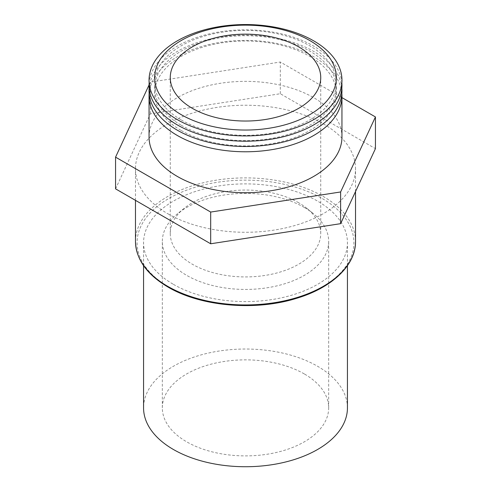 <?xml version="1.0" encoding="UTF-8"?>
<svg xmlns="http://www.w3.org/2000/svg" width="491" height="491" viewBox="0 0 491 491"><rect width="100%" height="100%" fill="white"/><g stroke="black" fill="none" stroke-linecap="round" stroke-linejoin="round"><path stroke-width="0.37" stroke-dasharray="2.46 1.84" d="M181.259 119.964A90.847 52.451 0 0 0 309.741 119.964A90.847 52.451 0 0 0 309.741 45.792A90.847 52.451 0 0 0 181.259 45.792A90.847 52.451 0 0 0 181.259 119.964M341.846 82.881A96.451 55.686 0 0 0 313.7 46.142A96.451 55.686 0 0 0 210.713 33.584A96.451 55.686 0 0 0 149.154 82.881M181.259 125.254A90.847 52.451 0 0 0 309.741 125.254A90.847 52.451 0 0 0 309.741 51.076A90.847 52.451 0 0 0 181.259 51.076A90.847 52.451 0 0 0 181.259 125.254M341.846 88.165A96.451 55.686 0 0 0 313.7 51.432A96.451 55.686 0 0 0 210.713 38.869A96.451 55.686 0 0 0 149.154 88.165M181.259 130.538A90.847 52.451 0 0 0 309.741 130.538A90.847 52.451 0 0 0 309.741 56.361A90.847 52.451 0 0 0 181.259 56.361A90.847 52.451 0 0 0 181.259 130.538M341.846 93.45A96.451 55.686 0 0 0 313.7 56.717A96.451 55.686 0 0 0 210.713 44.153A96.451 55.686 0 0 0 149.154 93.45M341.951 137.044A96.451 55.686 0 0 0 313.7 97.672A96.451 55.686 0 0 0 208.589 85.6A96.451 55.686 0 0 0 149.049 137.044M167.701 213.671A110.027 63.523 0 0 0 287.603 227.443A110.027 63.523 0 0 0 355.527 168.751A110.027 63.523 0 0 0 323.299 123.836A110.027 63.523 0 0 0 203.397 110.064A110.027 63.523 0 0 0 135.473 168.751A110.027 63.523 0 0 0 167.701 213.671M347.438 407.88A101.938 58.852 0 0 0 317.579 366.268A101.938 58.852 0 0 0 206.49 353.508A101.938 58.852 0 0 0 143.562 407.88M173.421 284.35A101.938 58.852 0 0 0 284.51 297.11A101.938 58.852 0 0 0 347.438 242.738A101.938 58.852 0 0 0 317.579 201.12A101.938 58.852 0 0 0 206.49 188.366A101.938 58.852 0 0 0 143.562 242.738A101.938 58.852 0 0 0 173.421 284.35M304.31 207.466A83.169 48.014 0 0 0 177.601 213.689A83.169 48.014 0 0 0 162.331 241.419A83.169 48.014 0 0 0 186.69 275.371A83.169 48.014 0 0 0 277.329 285.78A83.169 48.014 0 0 0 328.669 241.419A83.169 48.014 0 0 0 313.399 213.689A83.169 48.014 0 0 0 304.31 207.466M304.31 373.927A83.169 48.014 0 0 0 213.671 363.518A83.169 48.014 0 0 0 162.331 407.88A83.169 48.014 0 0 0 186.69 441.832A83.169 48.014 0 0 0 277.329 452.242A83.169 48.014 0 0 0 328.669 407.88A83.169 48.014 0 0 0 304.31 373.927M298.7 202.771A75.24 43.441 0 0 0 184.076 208.405A75.24 43.441 0 0 0 170.26 233.489A75.24 43.441 0 0 0 192.3 264.207A75.24 43.441 0 0 0 274.291 273.622A75.24 43.441 0 0 0 320.74 233.489A75.24 43.441 0 0 0 306.924 208.405A75.24 43.441 0 0 0 298.7 202.771M115.563 188.857L150.381 113.832L280.318 93.732L375.437 148.65M149.049 84.986L150.381 82.126L280.318 62.026L341.951 97.611M150.381 113.832L150.381 82.126M280.318 93.732L280.318 62.026M355.527 241.419A110.027 63.523 0 0 0 323.299 196.498A110.027 63.523 0 0 0 203.397 182.726A110.027 63.523 0 0 0 135.473 241.419M168.843 286.996A108.413 62.59 0 0 0 322.157 286.996A108.413 62.59 0 0 0 322.157 198.481A108.413 62.59 0 0 0 168.843 198.481A108.413 62.59 0 0 0 168.843 286.996M355.527 191.551L355.527 168.751M347.438 265.656L347.438 242.738M162.331 407.88L162.331 241.419M184.076 208.405L177.601 213.689M170.26 233.489L170.26 77.596M320.74 233.489L320.74 77.596M306.924 208.405L313.399 213.689M328.669 407.88L328.669 241.419M143.562 265.656L143.562 242.738M135.473 200.353L135.473 168.751"/><path stroke-width="0.74" d="M181.259 114.679A90.847 52.451 0 0 0 309.741 114.679A90.847 52.451 0 0 0 309.741 40.508A90.847 52.451 0 0 0 181.259 40.508A90.847 52.451 0 0 0 181.259 114.679M177.3 119.614A96.451 55.686 0 0 0 313.7 119.614A96.451 55.686 0 0 0 313.7 40.857A96.451 55.686 0 0 0 177.3 40.857A96.451 55.686 0 0 0 177.3 119.614M149.154 82.881A96.451 55.686 0 0 0 177.3 124.898A96.451 55.686 0 0 0 284.516 136.449A96.451 55.686 0 0 0 341.846 82.881M149.154 88.165A96.451 55.686 0 0 0 177.3 130.183A96.451 55.686 0 0 0 284.516 141.733A96.451 55.686 0 0 0 341.846 88.165M149.154 93.45A96.451 55.686 0 0 0 149.049 96.089A96.451 55.686 0 0 0 177.3 135.467A96.451 55.686 0 0 0 282.411 147.539A96.451 55.686 0 0 0 341.951 96.089A96.451 55.686 0 0 0 341.846 93.45M149.049 96.089L149.049 137.044A96.451 55.686 0 0 0 177.3 176.422A96.451 55.686 0 0 0 282.411 188.495A96.451 55.686 0 0 0 341.951 137.044L341.951 96.089M143.562 265.656L143.562 407.88A101.938 58.852 0 0 0 173.421 449.498A101.938 58.852 0 0 0 284.51 462.252A101.938 58.852 0 0 0 347.438 407.88L347.438 265.656M298.7 46.878A75.24 43.441 0 0 0 216.709 37.463A75.24 43.441 0 0 0 170.26 77.596A75.24 43.441 0 0 0 192.3 108.308A75.24 43.441 0 0 0 274.291 117.73A75.24 43.441 0 0 0 320.74 77.596A75.24 43.441 0 0 0 298.7 46.878M341.951 97.611L375.437 116.944L375.437 148.65L340.619 223.669L210.682 243.775L115.563 188.857L115.563 157.145L149.049 84.986M375.437 116.944L340.619 191.963L210.682 212.063L115.563 157.145M210.682 243.775L210.682 212.063M340.619 223.669L340.619 191.963M355.527 241.419C355.858 265.066 332.297 287.542 297.104 298.154C255.958 311.319 200.905 306.623 168.032 287.075C146.858 274.555 136.007 259.334 135.473 241.419A110.027 63.523 0 0 0 167.701 286.333A110.027 63.523 0 0 0 287.603 300.105A110.027 63.523 0 0 0 355.527 241.419L355.527 191.551M135.473 241.419L135.473 200.353"/></g></svg>
